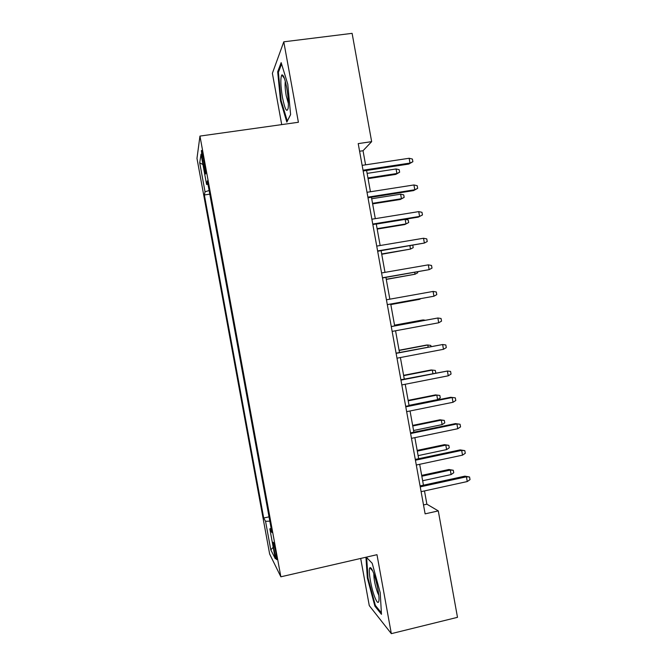 <?xml version="1.0" encoding="UTF-8"?>
<svg xmlns="http://www.w3.org/2000/svg" width="667" height="667" viewBox="0 0 667 667"><rect width="100%" height="100%" fill="white"/><g stroke="black" fill="none" stroke-linecap="round" stroke-linejoin="round"><path stroke-width="1" d="M275.938 552.843C274.354 544.881 273.387 541.396 273.028 542.379L273.929 549.033C275.488 556.937 276.463 560.43 276.838 559.496L275.938 552.843M360.689 558.446L369.276 605.619L391.329 633.65L457.487 617.334L438.286 510.905L426.88 504.185L424.487 490.92M196.973 158.387L269.651 554.035L280.857 576.805L199.958 136.085L196.973 158.387M199.958 136.085L298.399 122.269L283.783 41.821L272.378 73.295L281.716 124.612M365.583 164.841L363.031 150.734L371.652 141.646L358.212 143.613L425.121 513.857L438.286 510.905M202.701 160.964L203.819 167.058C204.911 172.728 205.553 174.912 205.753 173.62L203.31 157.304C202.209 151.651 201.576 149.475 201.384 150.784L202.701 160.964L203.944 160.78M271.127 528.264L269.827 528.864L271.928 532.591L207.354 180.849L206.595 184.459L208.029 184.509M269.827 528.864L275.304 558.729L270.802 549.866L265.549 521.286L263.707 518.009L204.369 194.972L205.036 191.804L199.725 162.848L201.034 154.185L206.595 184.459M283.783 41.821L352.109 33.35L371.652 141.646M391.329 633.65L376.98 554.694L280.857 576.805M423.453 485.192L419.676 464.299M418.668 458.704L414.857 437.644M413.873 432.191L410.038 410.972M409.079 405.653L405.219 384.267M404.285 379.098L400.392 357.537M399.483 352.501L395.556 330.782M394.672 325.888L390.729 304.044M389.845 299.175L385.91 277.38M385.001 272.361L381.09 250.692M380.157 245.523L376.263 223.979M375.304 218.651L371.436 197.24M370.443 191.762L366.6 170.477M359.596 151.242L363.031 150.734M423.503 504.936L426.88 504.185M209.13 190.512L205.036 191.804M209.797 194.147L204.369 194.972M269.034 516.85L263.707 518.009M265.549 521.286L269.827 521.152M202.935 164.549L199.725 162.848M270.802 549.866L273.203 547.248M280.532 100.934L286.835 122.103L290.604 114.582L287.785 84.234L281.157 62.623L277.68 71.786L280.532 100.934L281.216 100.842M365.941 557.237L367.342 577.972L374.904 606.178L381.474 614.324L380.215 592.688L372.203 563.307L366.3 557.153M278.664 71.661L277.68 71.786M375.804 605.961L374.904 606.178M368.009 577.814L367.342 577.972M363.165 170.994L408.763 164.065L410.005 163.073L363.023 170.21M409.138 158.271L412.406 159.063L412.881 161.722L410.005 163.073L409.138 158.271L362.148 165.358M412.881 161.722L408.763 164.065M396.081 168.968L399.183 169.693L399.641 172.211L395.789 174.387L396.898 173.503L396.081 168.968L367.125 173.387M399.641 172.211L396.898 173.503L367.951 177.956M395.789 174.387L368.076 178.648M286.735 87.827C284.934 78.673 283.292 74.387 281.808 74.954C280.332 78.122 280.557 85.659 282.483 97.557C284.967 109.546 286.86 113.048 288.177 108.079C288.686 103.202 288.202 96.448 286.735 87.827M285.309 81.357C284.842 84.642 285.134 89.411 286.193 95.664L288.386 103.527M287.327 121.127L281.149 100.625L278.389 72.37L281.591 64.024M290.595 114.491L287.269 121.136M373.295 572.353C371.744 568.567 370.594 567.058 369.843 567.817C367.951 569.451 371.11 588.019 374.862 597.357C377.113 602.885 378.481 603.902 378.964 600.408C379.531 595.339 376.396 579.873 373.295 572.353M373.82 573.737C373.803 579.131 375.071 585.476 377.614 592.763L378.781 595.231M381.391 612.84L375.363 605.411L368.026 578.064L366.65 557.52M368.001 197.782L413.532 190.604L414.799 189.761L367.892 197.14M413.94 184.959L417.192 185.693L417.667 188.361L414.799 189.761L413.94 184.959L367.017 192.296M417.667 188.361L413.532 190.604M372.836 224.537L418.301 217.125L419.593 216.416L372.753 224.054M418.734 211.614L421.978 212.306L422.453 214.966L419.593 216.416L418.734 211.614L371.878 219.21M422.453 214.966L418.301 217.125M377.672 251.276L424.379 243.046L377.605 250.934M423.52 238.252L426.755 238.886L427.23 241.546L424.379 243.046L423.52 238.252L376.73 246.09M382.491 277.981L429.164 269.643L382.458 277.78M428.306 264.857L431.524 265.449L432.008 268.101L429.164 269.643L428.306 264.857L381.591 272.953M400.617 194.189L403.718 194.864L404.169 197.382L400.308 199.483L401.434 198.724L400.617 194.189L371.711 198.749M404.169 197.382L401.434 198.724L372.536 203.31M400.308 199.483L372.636 203.877M405.161 219.376L408.246 220.018L408.696 222.528L404.819 224.546L405.978 223.912L405.161 219.376L376.288 224.087M408.696 222.528L405.978 223.912L377.105 228.648M404.819 224.546L377.188 229.081M381.732 254.269L410.505 249.083L381.682 253.96M412.806 245.348L413.223 247.657L410.505 249.083L409.922 245.831M386.285 279.431L415.032 274.229L386.251 279.256M417.584 271.869L417.742 272.761L415.032 274.229L414.699 272.369M387.319 304.661L433.942 296.223L387.31 304.611M433.083 291.437L436.293 291.979L436.777 294.631L433.942 296.223L433.083 291.437L386.435 299.783M390.82 304.569L419.56 299.35L390.812 304.519M420.844 298.633L419.56 299.35L419.476 298.874M438.719 322.778L441.537 321.135L441.062 318.484L437.86 318.001L438.719 322.778L392.146 331.407M391.279 326.588L437.86 318.001L391.262 326.522M423.387 320.594L423.27 319.935L422.028 320.093L394.539 325.163M425.313 320.243L423.27 319.935L394.556 325.221M443.488 349.3L446.298 347.615L445.823 344.964L442.63 344.531L443.488 349.3L396.99 358.187M396.115 353.368L442.63 344.531L396.081 353.151M428.156 347.057L427.78 345.014L426.53 345.056L399.074 350.258M431.024 346.515L430.824 345.423L427.78 345.014L399.108 350.45M448.257 375.804L451.05 374.07L450.575 371.419L447.399 371.035L448.257 375.804L401.817 384.934M400.95 380.123L447.399 371.035L400.884 379.756M432.916 373.495L432.299 370.068L431.015 369.985L403.602 375.329M435.776 372.936L435.326 370.443L432.299 370.068L403.66 375.646M405.778 406.845L452.159 397.515L450.709 397.282L455.328 397.849L452.159 397.515L453.018 402.276L406.653 411.656M450.709 397.282L405.686 406.336M455.328 397.849L455.803 400.492L453.018 402.276M435.501 394.897L439.828 395.431L440.278 397.924L437.619 399.608L436.802 395.106L435.501 394.897L408.129 400.375M439.828 395.431L436.802 395.106L408.212 400.825M437.619 399.608L409.029 405.353M410.605 433.55L456.912 423.962L455.436 423.603L460.072 424.254L456.912 423.962L457.77 428.723L411.472 438.352M455.436 423.603L410.488 432.891M460.072 424.254L460.547 426.897L457.77 428.723M439.987 419.793L444.322 420.402L444.772 422.895L442.121 424.612L441.312 420.118L439.987 419.793L412.648 425.404M444.322 420.402L441.312 420.118L412.756 425.98M442.121 424.612L413.573 430.507M415.424 460.222L461.664 450.392L460.163 449.892L464.816 450.634L461.664 450.392L462.523 455.144L416.291 465.024M460.163 449.892L415.283 459.421M464.816 450.634L465.291 453.277L462.523 455.144M444.464 444.656L448.816 445.339L449.266 447.832L446.615 449.6L445.806 445.106L444.464 444.656L417.167 450.408M448.816 445.339L445.806 445.106L417.292 451.117M446.615 449.6L418.109 455.636M420.243 486.868L466.416 476.797L464.891 476.155L469.551 476.988L466.416 476.797L467.267 481.549L421.11 491.662M464.891 476.155L420.068 485.926M469.551 476.988L470.027 479.623L467.267 481.549M448.941 469.501L453.302 470.268L453.752 472.753L451.117 474.562L450.308 470.068L448.941 469.501L421.677 475.388M453.302 470.268L450.308 470.068L421.827 476.221M451.117 474.562L422.645 480.74M205.019 166.883L203.819 167.058M284.384 78.331L281.808 74.954M372.653 570.852L369.843 567.817"/></g></svg>
